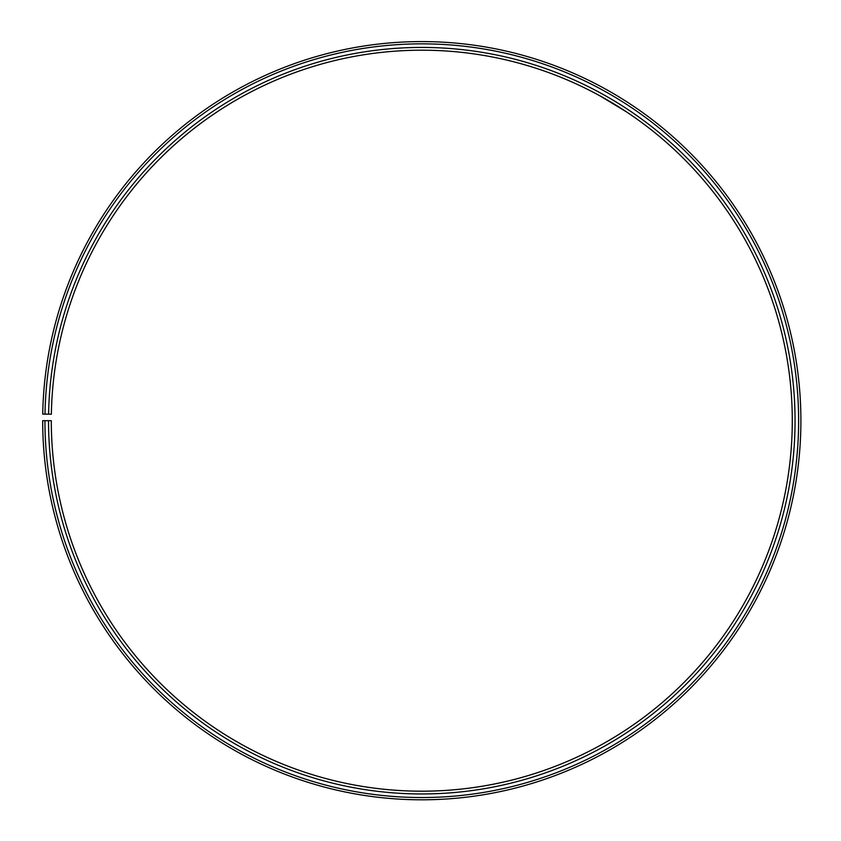 <?xml version="1.0" encoding="UTF-8"?>
<svg xmlns="http://www.w3.org/2000/svg" width="841" height="841" viewBox="0 0 841 841"><rect width="100%" height="100%" fill="white"/><g stroke="black" fill="none" stroke-linecap="round" stroke-linejoin="round"><path stroke-width="1.26" d="M44.941 420.689L42.681 420.689A379.112 379.112 0 0 0 609.431 750.109A379.112 379.112 0 0 0 615.149 94.602A379.112 379.112 0 0 0 42.733 414.077L44.993 414.119A376.852 376.852 0 0 1 613.993 96.547A376.852 376.852 0 0 1 608.306 748.143A376.852 376.852 0 0 1 44.941 420.689L51.29 420.689A370.492 370.492 0 0 0 605.163 742.624A370.492 370.492 0 0 0 610.755 102.013A370.492 370.492 0 0 0 51.354 414.224L48.599 414.182A373.246 373.246 0 0 1 612.164 99.637A373.246 373.246 0 0 1 606.529 745.021A373.246 373.246 0 0 1 48.536 420.689M44.993 414.119L48.599 414.182M600.169 95.969L626.471 111.874M626.114 111.643L604.332 98.292M620.038 97.556L619.397 97.157"/></g></svg>
